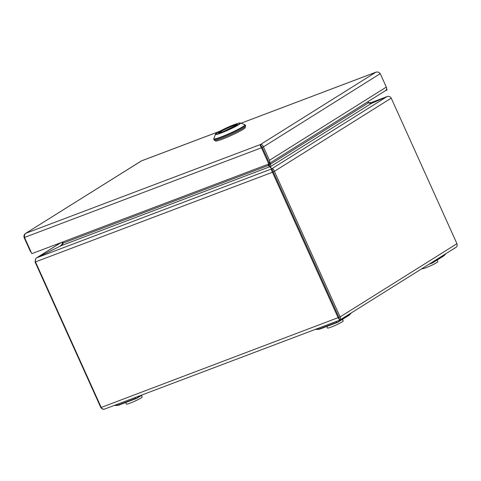 <?xml version="1.0" encoding="UTF-8"?>
<svg xmlns="http://www.w3.org/2000/svg" width="481" height="481" viewBox="0 0 481 481"><rect width="100%" height="100%" fill="white"/><g stroke="black" fill="none" stroke-linecap="round" stroke-linejoin="round"><path stroke-width="0.72" d="M377.056 71.982L375.859 72.228C377.627 71.687 379.094 72.168 380.249 73.659L386.315 87.097A3.084 2.543 57.9 0 1 385.564 90.614L269.45 163.366M268.362 160.949A1.545 1.275 -122.1 0 0 268.284 160.75L262.217 147.318L263.414 146.861L269.48 160.299L386.315 87.097M262.217 147.318L261.123 145.911L262.211 147.324L269.54 163.558L268.801 164.021L31.842 253.661L24.507 237.428C24.224 235.522 24.693 234.133 25.914 233.249C24.29 234.115 23.671 235.504 24.05 237.416L30.117 250.854A3.084 2.543 -122.1 0 0 31.199 252.23M219.643 131.325L141.282 160.967L25.463 233.483L141.468 160.894M385.389 90.723L387.121 89.887L386.622 88.775M386.213 89.977L386.381 90.35M261.123 145.911L260.492 144.51C260.065 145.088 260.389 146.176 261.472 147.787L262.211 147.324M380.249 73.659L263.414 146.861C262.752 145.064 261.778 144.282 260.492 144.51L375.859 72.228L241.011 123.238M24.507 237.428L261.472 147.787L268.801 164.021M24.05 237.416L24.483 237.253M269.372 163.191A3.084 2.543 -122.1 0 0 269.48 160.299M213.817 139.304L214.219 140.193A17.274 1.593 -24.3 0 0 221.681 138.275A17.274 1.593 -24.3 0 0 237.921 131.036A17.274 1.593 -24.3 0 0 245.707 125.974L245.304 125.09A17.274 1.593 155.7 0 1 237.518 130.153A17.274 1.593 155.7 0 1 221.278 137.386A17.274 1.593 155.7 0 1 213.817 139.304L213.811 138.672A17.094 1.581 -24.3 0 0 221.188 136.935A17.094 1.581 -24.3 0 0 237.873 129.461A17.094 1.581 -24.3 0 0 244.835 124.663L245.304 125.09M244.991 126.894L245.256 127.477A16.348 1.509 155.7 0 1 243.043 129.401A16.348 1.509 155.7 0 1 226.581 137.488A16.348 1.509 155.7 0 1 215.458 140.927L215.169 140.296M231.962 128.03L230.838 128.301M36.875 257.69L59.68 246.446M367.971 102.838L374.026 102.291L386.165 96.934M269.288 165.236L268.332 165.47L271.801 168.861L273.184 171.795L338.907 317.358L339.087 318.747L338.919 317.352L273.196 171.789L271.777 168.789L270.238 166.775L371.098 103.583L387.163 96.495C388.822 96.026 390.181 96.573 391.227 98.136L456.95 243.699C457.455 245.761 456.83 247.15 455.086 247.865M371.098 103.583L368.44 102.844L270.623 164.135L270.484 167.322M62.38 242.111L63.432 242.983L61.61 245.496L36.556 257.852C35.45 258.688 35.089 260.041 35.486 261.898L101.208 407.461C102.14 409.06 103.451 409.535 105.141 408.886L339.682 320.178L339.231 318.464M273.184 171.795L272.444 172.258L338.167 317.821L339.718 320.148L455.579 247.601M36.556 257.852L271.801 168.861C271.26 169.474 271.476 170.611 272.444 172.258L35.486 261.898M339.718 320.148C340.74 319.414 340.867 318.332 340.115 316.901L338.919 317.352M273.196 171.789L274.392 171.338C273.827 169.474 272.961 168.627 271.777 168.789L387.163 96.495M456.95 243.699L340.115 316.901L274.392 171.338L391.227 98.136M269.564 166.402L269.937 166.685L61.61 245.496M269.071 165.007L269.168 163.787L269.33 164.334L269.426 166.276M63.432 242.983L268.332 165.47L268.404 164.171M35.45 261.73L35.023 261.886L100.751 407.449C101.966 409.199 103.433 409.68 105.141 408.886M100.751 407.449L101.136 407.305M35.828 258.574L35.023 261.886M270.256 162.861L270.623 164.135L269.33 164.334M270.25 166.456L270.238 166.775M368.193 101.503L368.44 102.844M373.647 102.441L373.262 102.579M60.462 245.935L60.077 246.2M59.674 246.428C61.207 245.514 62.121 244.342 62.416 242.899L62.752 242.683M62.001 242.25L62.416 242.899M430.303 263.438L431.144 263.119A4.01 3.77 6.6 0 0 433.664 261.929L444.462 255.164A4.01 0.559 42.3 0 1 444.45 255.303L445.989 253.613M114.081 405.525L117.665 405.357A4.01 0.842 -92.7 0 0 117.941 405.104L135.42 398.49A4.01 3.77 6.6 0 0 137.939 397.3L141.167 395.28M315.145 329.461L318.735 329.293A4.01 0.842 -92.7 0 0 319.005 329.04L336.49 322.426A4.01 3.77 6.6 0 0 339.003 321.236L349.807 314.472A4.01 0.559 42.3 0 1 349.789 314.61L351.328 312.921M269.324 164.34L268.584 164.803M342.502 319.348L343.212 320.923A8.634 0.8 155.7 0 1 338.852 323.689A8.634 0.8 155.7 0 1 330.339 327.387A8.634 0.8 155.7 0 1 327.471 328.03L326.761 326.467M437.163 260.041L437.872 261.616A8.634 0.8 155.7 0 1 433.513 264.382A8.634 0.8 155.7 0 1 425 268.079A8.634 0.8 155.7 0 1 422.126 268.723L422.071 268.596M141.432 395.412L142.148 396.981A8.634 0.8 155.7 0 1 137.788 399.753A8.634 0.8 155.7 0 1 129.269 403.451A8.634 0.8 155.7 0 1 126.401 404.094L125.697 402.531M25.914 233.249L260.492 144.51M237.031 124.783A9.933 0.92 -24.3 0 0 232.852 125.956A9.933 0.92 -24.3 0 0 219.059 132.894M222.998 131.704A10.305 0.95 155.7 0 1 219.943 131.632A10.305 0.95 155.7 0 1 232.882 125.511A10.305 0.95 155.7 0 1 235.937 125.583A10.305 0.95 155.7 0 1 222.998 131.704M234.325 124.603A13.318 1.233 -24.3 0 0 217.604 132.516A13.318 1.233 -24.3 0 0 221.555 132.606A13.318 1.233 -24.3 0 0 238.275 124.699A13.318 1.233 -24.3 0 0 234.325 124.603M215.482 134.295C213.726 134.385 226.1 127.483 234.361 124.591C241.059 122.276 238.943 123.136 240.446 123.028A13.751 1.269 155.7 0 1 234.848 126.888A13.751 1.269 155.7 0 1 221.416 132.9A13.751 1.269 155.7 0 1 215.482 134.295L213.811 138.672M231.632 127.808A9.5 0.878 -24.3 0 0 223.905 131.349M37.199 257.533L60.949 242.646M370.111 103.03L385.834 97.078M101.208 407.461L338.907 317.358M315.867 329.19L319.005 329.04A4.01 2.237 -110.7 0 0 319.961 329.04A4.01 2.237 -110.7 0 0 320.19 328.926M351.07 313.083L349.807 314.472A4.01 3.307 -122.1 0 1 348.959 315.302L338.155 322.072A4.01 3.307 -122.1 0 1 337.668 322.312A4.01 2.237 -110.7 0 1 337.446 322.426A4.01 2.237 -110.7 0 1 336.49 322.426L336.616 321.338M339.099 320.4L339.003 321.236A4.01 3.307 -122.1 0 1 338.155 322.072A4.01 4.01 0 0 1 337.446 322.426L319.961 329.04A4.01 4.01 0 0 1 318.735 329.293M428.86 264.346L432.1 263.119A4.01 4.01 0 0 0 432.816 262.764A4.01 3.307 -122.1 0 1 432.329 263.005A4.01 2.237 -110.7 0 1 432.1 263.119A4.01 2.237 -110.7 0 1 431.144 263.119L431.174 262.897M433.736 261.285L433.664 261.929A4.01 3.307 -122.1 0 1 432.816 262.764L443.614 255.994A4.01 3.307 -122.1 0 0 444.462 255.164L445.731 253.776M114.803 405.249L117.941 405.104A4.01 2.237 -110.7 0 0 118.897 405.098L136.376 398.49A4.01 2.237 -110.7 0 1 135.42 398.49L135.546 397.402M138.035 396.464L137.939 397.3A4.01 3.307 57.9 0 1 137.085 398.136L142.382 394.817M136.604 398.376A4.01 2.237 -110.7 0 1 136.376 398.49A4.01 4.01 0 0 0 137.085 398.136M119.12 404.99A4.01 2.237 -110.7 0 1 118.897 405.098A4.01 4.01 0 0 1 117.665 405.357M141.366 160.913L219.763 131.259M240.987 123.232L376.118 72.108M219.041 133.027L223.022 131.692L237.145 124.856M240.446 123.028L244.835 124.663M231.65 127.796L223.887 131.355M386.129 96.952L370.057 103.03M60.756 242.725L36.809 257.726M443.614 255.994A4.01 4.01 0 0 0 444.45 255.303M348.959 315.302A4.01 4.01 0 0 0 349.789 314.61"/></g></svg>
